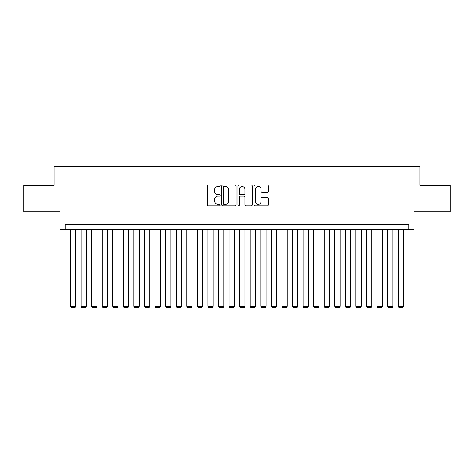 <?xml version="1.0" encoding="UTF-8"?>
<svg xmlns="http://www.w3.org/2000/svg" width="474" height="474" viewBox="0 0 474 474"><rect width="100%" height="100%" fill="white"/><g stroke="black" fill="none" stroke-linecap="round" stroke-linejoin="round"><path stroke-width="0.71" d="M220.084 185.749A0.729 0.729 0 0 0 219.355 185.02L208.329 185.02A1.037 1.037 0 0 0 207.292 186.057L207.292 204.738A1.037 1.037 0 0 0 208.329 205.775L219.355 205.775A0.729 0.729 0 0 0 220.084 205.046A0.729 0.729 0 0 0 219.355 204.324L217.933 204.324A3.318 3.318 0 0 1 214.609 201L214.609 199.447A3.318 3.318 0 0 1 217.933 196.123L219.355 196.123A0.729 0.729 0 0 0 220.084 195.395A0.729 0.729 0 0 0 219.355 194.672L217.933 194.672A3.318 3.318 0 0 1 214.609 191.348L214.609 189.796A3.318 3.318 0 0 1 217.933 186.472L219.355 186.472A0.729 0.729 0 0 0 220.084 185.749M267.33 192.337A1.037 1.037 0 0 0 268.367 191.3L268.367 186.057A1.037 1.037 0 0 0 267.33 185.02L255.083 185.02A1.037 1.037 0 0 0 254.046 186.057L254.046 204.738A1.037 1.037 0 0 0 255.083 205.775L267.33 205.775A1.037 1.037 0 0 0 268.367 204.738L268.367 198.405A1.037 1.037 0 0 0 267.33 197.368L262.086 197.368A1.037 1.037 0 0 0 261.05 198.405L261.05 201.545A2.779 2.779 0 0 1 258.277 204.324A2.779 2.779 0 0 1 255.498 201.545L255.498 189.25A2.779 2.779 0 0 1 258.277 186.472A2.779 2.779 0 0 1 261.05 189.25L261.05 191.3A1.037 1.037 0 0 0 262.086 192.337L267.33 192.337M408.801 229.76L414.086 229.76L414.086 211.783L450.3 211.783L450.3 185.352L419.905 185.352L419.905 166.321L54.095 166.321L54.095 185.352L23.7 185.352L23.7 211.783L59.914 211.783L59.914 229.76L408.801 229.76L408.801 224.475L65.199 224.475L65.199 229.76M236.093 186.057A1.037 1.037 0 0 0 235.057 185.02L222.81 185.02A1.037 1.037 0 0 0 221.773 186.057L221.773 204.738A1.037 1.037 0 0 0 222.81 205.775L235.057 205.775A1.037 1.037 0 0 0 236.093 204.738L236.093 186.057M238.943 185.02L251.19 185.02A1.037 1.037 0 0 1 252.227 186.057L252.227 204.738A1.037 1.037 0 0 1 251.19 205.775L245.953 205.775A1.037 1.037 0 0 1 244.916 204.738L244.916 197.16A1.037 1.037 0 0 0 243.873 196.123L240.401 196.123A1.037 1.037 0 0 0 239.358 197.16L239.358 205.046A0.729 0.729 0 0 1 238.635 205.775A0.729 0.729 0 0 1 237.907 205.046L237.907 186.057A1.037 1.037 0 0 1 238.943 185.02M223.947 186.472A0.729 0.729 0 0 0 223.224 187.2L223.224 203.595A0.729 0.729 0 0 0 223.947 204.324L225.452 204.324A3.318 3.318 0 0 0 228.776 201L228.776 189.796A3.318 3.318 0 0 0 225.452 186.472L223.947 186.472M244.916 189.298A2.779 2.779 0 0 0 242.137 186.525A2.779 2.779 0 0 0 239.358 189.298L239.358 193.635A1.037 1.037 0 0 0 240.401 194.672L243.873 194.672A1.037 1.037 0 0 0 244.916 193.635L244.916 189.298M75.769 229.76L75.769 306.305L70.484 306.305L70.484 229.76M75.769 306.305L74.975 307.679L71.278 307.679L70.484 306.305M86.339 229.76L86.339 306.305L81.054 306.305L81.054 229.76M86.339 306.305L85.551 307.679L81.848 307.679L81.054 306.305M96.915 229.76L96.915 306.305L91.63 306.305L91.63 229.76M96.915 306.305L96.121 307.679L92.424 307.679L91.63 306.305M107.485 229.76L107.485 306.305L102.2 306.305L102.2 229.76M107.485 306.305L106.691 307.679L102.994 307.679L102.2 306.305M118.062 229.76L118.062 306.305L112.771 306.305L112.771 229.76M118.062 306.305L117.268 307.679L113.564 307.679L112.771 306.305M128.632 229.76L128.632 306.305L123.347 306.305L123.347 229.76M128.632 306.305L127.838 307.679L124.141 307.679L123.347 306.305M139.202 229.76L139.202 306.305L133.917 306.305L133.917 229.76M139.202 306.305L138.414 307.679L134.711 307.679L133.917 306.305M149.778 229.76L149.778 306.305L144.493 306.305L144.493 229.76M149.778 306.305L148.984 307.679L145.281 307.679L144.493 306.305M160.348 229.76L160.348 306.305L155.063 306.305L155.063 229.76M160.348 306.305L159.554 307.679L155.857 307.679L155.063 306.305M170.924 229.76L170.924 306.305L165.633 306.305L165.633 229.76M170.924 306.305L170.13 307.679L166.427 307.679L165.633 306.305M181.495 229.76L181.495 306.305L176.209 306.305L176.209 229.76M181.495 306.305L180.701 307.679L177.003 307.679L176.209 306.305M192.065 229.76L192.065 306.305L186.78 306.305L186.78 229.76M192.065 306.305L191.277 307.679L187.574 307.679L186.78 306.305M202.641 229.76L202.641 306.305L197.356 306.305L197.356 229.76M202.641 306.305L201.847 307.679L198.144 307.679L197.356 306.305M213.211 229.76L213.211 306.305L207.926 306.305L207.926 229.76M213.211 306.305L212.417 307.679L208.72 307.679L207.926 306.305M223.787 229.76L223.787 306.305L218.496 306.305L218.496 229.76M223.787 306.305L222.993 307.679L219.29 307.679L218.496 306.305M234.357 229.76L234.357 306.305L229.072 306.305L229.072 229.76M234.357 306.305L233.564 307.679L229.866 307.679L229.072 306.305M244.928 229.76L244.928 306.305L239.643 306.305L239.643 229.76M244.928 306.305L244.134 307.679L240.437 307.679L239.643 306.305M255.504 229.76L255.504 306.305L250.213 306.305L250.213 229.76M255.504 306.305L254.71 307.679L251.007 307.679L250.213 306.305M266.074 229.76L266.074 306.305L260.789 306.305L260.789 229.76M266.074 306.305L265.28 307.679L261.583 307.679L260.789 306.305M276.644 229.76L276.644 306.305L271.359 306.305L271.359 229.76M276.644 306.305L275.856 307.679L272.153 307.679L271.359 306.305M287.22 229.76L287.22 306.305L281.935 306.305L281.935 229.76M287.22 306.305L286.426 307.679L282.723 307.679L281.935 306.305M297.791 229.76L297.791 306.305L292.505 306.305L292.505 229.76M297.791 306.305L296.997 307.679L293.299 307.679L292.505 306.305M308.367 229.76L308.367 306.305L303.076 306.305L303.076 229.76M308.367 306.305L307.573 307.679L303.87 307.679L303.076 306.305M318.937 229.76L318.937 306.305L313.652 306.305L313.652 229.76M318.937 306.305L318.143 307.679L314.446 307.679L313.652 306.305M329.507 229.76L329.507 306.305L324.222 306.305L324.222 229.76M329.507 306.305L328.719 307.679L325.016 307.679L324.222 306.305M340.083 229.76L340.083 306.305L334.798 306.305L334.798 229.76M340.083 306.305L339.289 307.679L335.586 307.679L334.798 306.305M350.653 229.76L350.653 306.305L345.368 306.305L345.368 229.76M350.653 306.305L349.859 307.679L346.162 307.679L345.368 306.305M361.229 229.76L361.229 306.305L355.938 306.305L355.938 229.76M361.229 306.305L360.436 307.679L356.732 307.679L355.938 306.305M371.8 229.76L371.8 306.305L366.515 306.305L366.515 229.76M371.8 306.305L371.006 307.679L367.309 307.679L366.515 306.305M382.37 229.76L382.37 306.305L377.085 306.305L377.085 229.76M382.37 306.305L381.576 307.679L377.879 307.679L377.085 306.305M392.946 229.76L392.946 306.305L387.661 306.305L387.661 229.76M392.946 306.305L392.152 307.679L388.449 307.679L387.661 306.305M403.516 229.76L403.516 306.305L398.231 306.305L398.231 229.76M403.516 306.305L402.722 307.679L399.025 307.679L398.231 306.305"/></g></svg>
